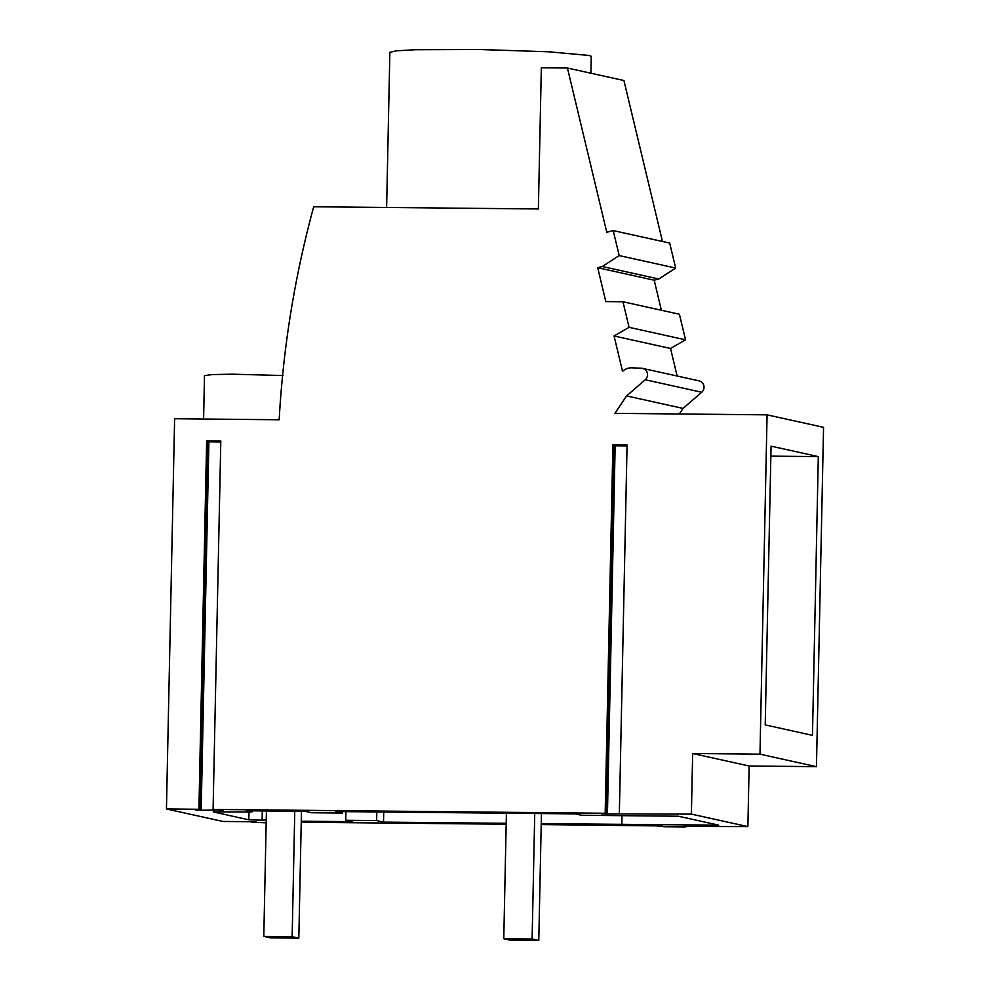 <?xml version="1.0" encoding="UTF-8"?>
<svg xmlns="http://www.w3.org/2000/svg" width="990" height="990" viewBox="0 0 990 990"><rect width="100%" height="100%" fill="white"/><g stroke="black" fill="none" stroke-linecap="round" stroke-linejoin="round"><path stroke-width="1.49" d="M298.819 938.149L292.149 936.676L263.798 936.391L270.468 937.864L298.819 938.149L301.467 811.317M263.798 936.391L266.421 810.971M292.149 936.676L294.772 811.255M506.41 813.211L503.774 938.743L510.444 940.228L538.783 940.5L541.443 813.557M503.774 938.743L532.113 939.027L538.783 940.5M534.749 813.483L532.113 939.027M219.731 809.969L201.18 810.241L195.216 809.894L198.916 809.276L166.444 808.966L222.923 821.452L255.395 821.774L252.623 822.269L266.174 822.814M662.57 825.957L541.221 824.571M506.175 824.225L301.245 822.22M661.778 825.784L657.942 826.365L657.954 825.722M658.895 825.722L663.906 826.712L682.457 826.898C686.949 826.873 687.32 826.737 683.583 826.489L747.871 826.601L749.133 766L816.453 766.668L823.556 427.334L767.077 414.847L759.974 754.17L816.453 766.668M682.457 826.898C686.949 826.873 687.32 826.737 683.583 826.489L683.595 825.969M606.226 813.52L605.175 813.26L612.897 444.844L613.936 445.104L606.226 813.52L601.475 813.879L691.391 814.114L747.871 826.601M605.175 813.26L213.085 809.424L223.468 810.278L219.731 810.426M256.311 821.972L255.519 821.799M252.636 821.737L251.683 822.381M249.01 811.973L248.837 819.819L213.209 811.899L251.881 812.01L246.324 810.773L305.365 811.355L311.677 812.753L342.565 813.062L342.602 811.602M541.233 823.655L718.691 825.14L678.323 816.218L581.489 815.265L575.252 813.879L335.684 811.54L342.565 813.062M506.187 823.309L383.514 822.108L383.724 812.01M301.269 821.18L352.044 821.688L345.733 820.289L376.621 820.586L383.514 822.108M266.236 819.93L262.115 820.203L262.313 810.934M248.837 819.819L262.115 820.203M662.471 241.473L623.923 80.524L567.443 68.025L606.783 232.266L613.206 230.583L619.196 255.581L602.304 266.52L597.712 267.721L605.818 301.579L622.945 301.752L679.412 314.238L685.55 339.83L670.539 348.468L677.135 376.027M613.206 230.583L669.685 243.07L675.675 268.067L658.783 279.007L654.192 280.219L661.382 310.254M642.584 368.379L699.064 380.865A6.559 6.373 102.5 0 1 701.724 392.25L645.245 379.752A6.559 6.373 -77.5 0 0 641.52 368.243L631.707 367.797A13.835 13.452 -77.5 0 0 622.537 371.349L614.06 335.969L629.071 327.331L622.945 301.752M679.326 413.981L683.051 408.412L701.724 392.25M691.391 814.114L692.654 753.514L749.133 766M612.897 444.844L627.066 444.993L619.344 813.409M692.654 753.514L759.974 754.17M767.077 414.847L614.914 413.35L626.571 395.926L645.245 379.752M166.444 808.966L174.611 418.733L279.168 419.76C283.19 347.577 294.698 276.581 313.694 206.762L538.374 208.964L541.332 67.778L567.443 68.025M198.916 809.276L206.638 440.859L220.807 440.996L213.085 809.424M613.924 445.785L627.041 445.921M207.665 441.8L220.782 441.936M199.968 809.535L207.69 441.119L199.832 809.486M206.638 440.859L207.554 441.07M621.844 824.187L622.029 815.661M376.621 820.586L376.806 811.936M345.733 820.289L345.918 811.639M251.881 812.01L251.906 810.835M619.196 255.581L675.675 268.067M602.304 266.52L658.783 279.007M597.712 267.721L654.192 280.219M629.071 327.331L685.55 339.83M614.06 335.969L670.539 348.468M626.571 395.926L683.051 408.412M818.309 456.613L812.468 735.347L765.221 724.903L771.062 446.156L818.309 456.613L770.851 456.143M203.594 419.018L204.497 375.643L211.996 374.591L232.068 374.183L283.078 375.544M386.62 207.467L389.862 52.346L396.483 50.799L415.416 49.723L478.999 49.5L548.448 51.777L588.592 55.415A100.72 4.74 1.2 0 1 591.265 56.566L590.919 73.223M607.439 814.226L615.149 445.809M613.812 445.055L606.09 813.471M201.18 810.241L208.89 441.825M686.206 826.749L686.218 825.994"/></g></svg>
